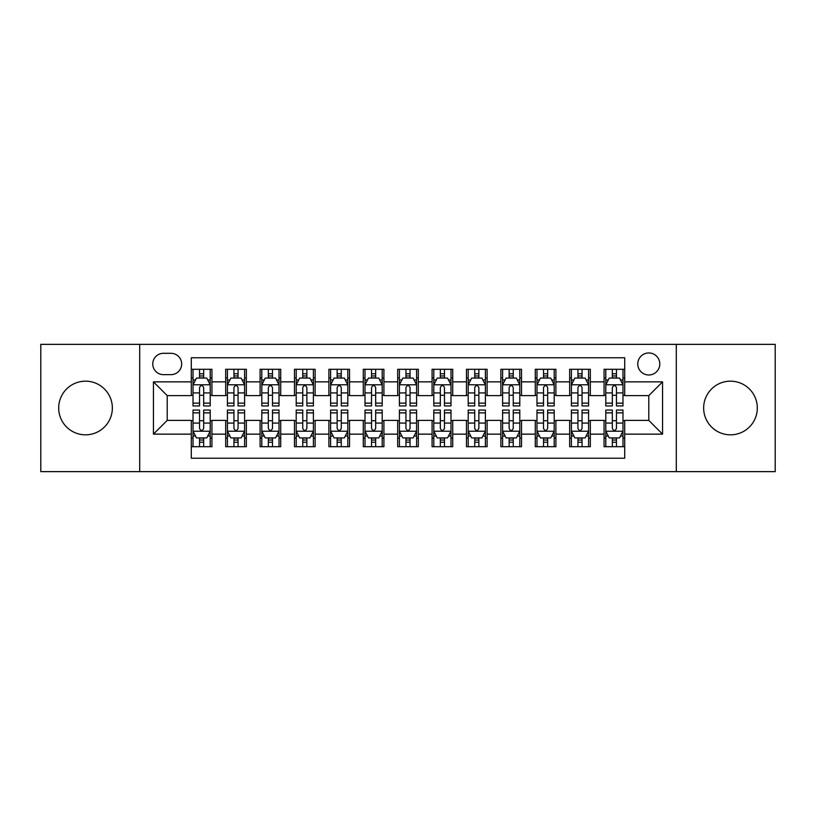 <?xml version="1.0" encoding="UTF-8"?>
<svg xmlns="http://www.w3.org/2000/svg" width="816" height="816" viewBox="0 0 816 816"><rect width="100%" height="100%" fill="white"/><g stroke="black" fill="none" stroke-linecap="round" stroke-linejoin="round"><path stroke-width="1.22" d="M730.483 381.174A26.826 26.826 0 0 0 703.647 408A26.826 26.826 0 0 0 730.483 434.826A26.826 26.826 0 0 0 757.309 408A26.826 26.826 0 0 0 730.483 381.174M85.517 381.174A26.826 26.826 0 0 0 58.691 408A26.826 26.826 0 0 0 85.517 434.826A26.826 26.826 0 0 0 112.353 408A26.826 26.826 0 0 0 85.517 381.174M648.791 352.961A11.006 11.006 0 0 0 637.775 363.967A11.006 11.006 0 0 0 648.791 374.983A11.006 11.006 0 0 0 659.797 363.967A11.006 11.006 0 0 0 648.791 352.961M676.301 471.638L775.2 471.638L775.2 344.362L676.301 344.362L676.301 471.638L139.699 471.638L139.699 344.362L40.8 344.362L40.8 471.638L139.699 471.638M624.709 369.301L604.064 369.301L604.064 381.857L590.315 381.857L590.315 395.617L604.064 395.617L604.064 381.857M590.315 381.857L590.315 369.301L569.67 369.301L569.67 381.857L555.91 381.857L555.91 395.617L569.67 395.617L569.67 381.857M555.91 381.857L555.91 369.301L535.276 369.301L535.276 381.857L521.516 381.857L521.516 395.617L535.276 395.617L535.276 381.857M521.516 381.857L521.516 369.301L500.871 369.301L500.871 381.857L487.111 381.857L487.111 395.617L500.871 395.617L500.871 381.857M487.111 381.857L487.111 369.301L466.477 369.301L466.477 381.857L452.717 381.857L452.717 395.617L466.477 395.617L466.477 381.857M452.717 381.857L452.717 369.301L432.082 369.301L432.082 381.857L418.322 381.857L418.322 395.617L432.082 395.617L432.082 381.857M418.322 381.857L418.322 369.301L397.678 369.301L397.678 381.857L383.918 381.857L383.918 395.617L397.678 395.617L397.678 381.857M383.918 381.857L383.918 369.301L363.283 369.301L363.283 381.857L349.523 381.857L349.523 395.617L363.283 395.617L363.283 381.857M349.523 381.857L349.523 369.301L328.889 369.301L328.889 381.857L315.129 381.857L315.129 395.617L328.889 395.617L328.889 381.857M315.129 381.857L315.129 369.301L294.484 369.301L294.484 381.857L280.724 381.857L280.724 395.617L294.484 395.617L294.484 381.857M280.724 381.857L280.724 369.301L260.09 369.301L260.09 381.857L246.33 381.857L246.33 395.617L260.09 395.617L260.09 381.857M246.33 381.857L246.33 369.301L225.685 369.301L225.685 395.617L211.936 395.617L211.936 369.301L191.291 369.301M191.291 446.699L211.936 446.699L211.936 420.383L225.685 420.383L225.685 446.699L246.33 446.699L246.33 420.383L260.09 420.383L260.09 434.143L246.33 434.143M260.09 434.143L260.09 446.699L280.724 446.699L280.724 420.383L294.484 420.383L294.484 434.143L280.724 434.143M294.484 434.143L294.484 446.699L315.129 446.699L315.129 420.383L328.889 420.383L328.889 434.143L315.129 434.143M328.889 434.143L328.889 446.699L349.523 446.699L349.523 420.383L363.283 420.383L363.283 434.143L349.523 434.143M363.283 434.143L363.283 446.699L383.918 446.699L383.918 420.383L397.678 420.383L397.678 434.143L383.918 434.143M397.678 434.143L397.678 446.699L418.322 446.699L418.322 420.383L432.082 420.383L432.082 434.143L418.322 434.143M432.082 434.143L432.082 446.699L452.717 446.699L452.717 420.383L466.477 420.383L466.477 434.143L452.717 434.143M466.477 434.143L466.477 446.699L487.111 446.699L487.111 420.383L500.871 420.383L500.871 434.143L487.111 434.143M500.871 434.143L500.871 446.699L521.516 446.699L521.516 420.383L535.276 420.383L535.276 434.143L521.516 434.143M535.276 434.143L535.276 446.699L555.91 446.699L555.91 420.383L569.67 420.383L569.67 434.143L555.91 434.143M569.67 434.143L569.67 446.699L590.315 446.699L590.315 420.383L604.064 420.383L604.064 434.143L590.315 434.143M163.424 374.636L170.993 374.636A10.659 10.659 0 0 0 181.662 363.967A10.659 10.659 0 0 0 170.993 353.308L163.424 353.308A10.659 10.659 0 0 0 152.765 363.967A10.659 10.659 0 0 0 163.424 374.636M676.301 344.362L139.699 344.362M624.709 381.857L624.709 357.775L191.291 357.775L191.291 395.617L167.209 395.617L167.209 420.383L191.291 420.383L191.291 458.225L624.709 458.225L624.709 420.383L648.791 420.383L648.791 395.617L624.709 395.617L624.709 381.857L662.551 381.857L662.551 434.143L624.709 434.143M191.291 434.143L153.449 434.143L153.449 381.857L191.291 381.857M604.064 434.143L604.064 446.699L624.709 446.699M191.291 377.9L193.015 377.9M199.543 377.9L203.674 377.9M210.212 377.9L211.936 377.9M191.291 395.27L193.015 395.27M199.543 395.27L203.674 395.27M210.212 395.27L211.936 395.27M191.291 420.73L193.015 420.73M199.543 420.73L203.674 420.73M210.212 420.73L211.936 420.73M191.291 438.1L193.015 438.1M199.543 438.1L203.674 438.1M210.212 438.1L211.936 438.1M225.685 395.27L227.409 395.27M233.947 395.27L238.078 395.27M244.606 395.27L246.33 395.27M225.685 377.9L227.409 377.9M233.947 377.9L238.078 377.9M244.606 377.9L246.33 377.9M225.685 420.73L227.409 420.73M233.947 420.73L238.078 420.73M244.606 420.73L246.33 420.73M225.685 438.1L227.409 438.1M233.947 438.1L238.078 438.1M244.606 438.1L246.33 438.1M260.09 420.73L261.803 420.73M268.342 420.73L272.473 420.73M279.011 420.73L280.724 420.73M260.09 438.1L261.803 438.1M268.342 438.1L272.473 438.1M279.011 438.1L280.724 438.1M260.09 377.9L261.803 377.9M268.342 377.9L272.473 377.9M279.011 377.9L280.724 377.9M260.09 395.27L261.803 395.27M268.342 395.27L272.473 395.27M279.011 395.27L280.724 395.27M294.484 420.73L296.208 420.73M302.746 420.73L306.867 420.73M313.405 420.73L315.129 420.73M294.484 438.1L296.208 438.1M302.746 438.1L306.867 438.1M313.405 438.1L315.129 438.1M294.484 377.9L296.208 377.9M302.746 377.9L306.867 377.9M313.405 377.9L315.129 377.9M294.484 395.27L296.208 395.27M302.746 395.27L306.867 395.27M313.405 395.27L315.129 395.27M328.889 420.73L330.602 420.73M337.141 420.73L341.272 420.73M347.8 420.73L349.523 420.73M328.889 438.1L330.602 438.1M337.141 438.1L341.272 438.1M347.8 438.1L349.523 438.1M328.889 377.9L330.602 377.9M337.141 377.9L341.272 377.9M347.8 377.9L349.523 377.9M328.889 395.27L330.602 395.27M337.141 395.27L341.272 395.27M347.8 395.27L349.523 395.27M363.283 420.73L365.007 420.73M371.535 420.73L375.666 420.73M382.204 420.73L383.918 420.73M363.283 438.1L365.007 438.1M371.535 438.1L375.666 438.1M382.204 438.1L383.918 438.1M363.283 377.9L365.007 377.9M371.535 377.9L375.666 377.9M382.204 377.9L383.918 377.9M363.283 395.27L365.007 395.27M371.535 395.27L375.666 395.27M382.204 395.27L383.918 395.27M397.678 420.73L399.401 420.73M405.94 420.73L410.06 420.73M416.599 420.73L418.322 420.73M397.678 438.1L399.401 438.1M405.94 438.1L410.06 438.1M416.599 438.1L418.322 438.1M397.678 377.9L399.401 377.9M405.94 377.9L410.06 377.9M416.599 377.9L418.322 377.9M397.678 395.27L399.401 395.27M405.94 395.27L410.06 395.27M416.599 395.27L418.322 395.27M432.082 420.73L433.796 420.73M440.334 420.73L444.465 420.73M450.993 420.73L452.717 420.73M432.082 438.1L433.796 438.1M440.334 438.1L444.465 438.1M450.993 438.1L452.717 438.1M432.082 377.9L433.796 377.9M440.334 377.9L444.465 377.9M450.993 377.9L452.717 377.9M432.082 395.27L433.796 395.27M440.334 395.27L444.465 395.27M450.993 395.27L452.717 395.27M466.477 420.73L468.2 420.73M474.728 420.73L478.859 420.73M485.398 420.73L487.111 420.73M466.477 438.1L468.2 438.1M474.728 438.1L478.859 438.1M485.398 438.1L487.111 438.1M466.477 377.9L468.2 377.9M474.728 377.9L478.859 377.9M485.398 377.9L487.111 377.9M466.477 395.27L468.2 395.27M474.728 395.27L478.859 395.27M485.398 395.27L487.111 395.27M500.871 420.73L502.595 420.73M509.133 420.73L513.254 420.73M519.792 420.73L521.516 420.73M500.871 438.1L502.595 438.1M509.133 438.1L513.254 438.1M519.792 438.1L521.516 438.1M500.871 377.9L502.595 377.9M509.133 377.9L513.254 377.9M519.792 377.9L521.516 377.9M500.871 395.27L502.595 395.27M509.133 395.27L513.254 395.27M519.792 395.27L521.516 395.27M535.276 420.73L536.989 420.73M543.527 420.73L547.658 420.73M554.197 420.73L555.91 420.73M535.276 438.1L536.989 438.1M543.527 438.1L547.658 438.1M554.197 438.1L555.91 438.1M535.276 377.9L536.989 377.9M543.527 377.9L547.658 377.9M554.197 377.9L555.91 377.9M535.276 395.27L536.989 395.27M543.527 395.27L547.658 395.27M554.197 395.27L555.91 395.27M569.67 420.73L571.394 420.73M577.922 420.73L582.053 420.73M588.591 420.73L590.315 420.73M569.67 438.1L571.394 438.1M577.922 438.1L582.053 438.1M588.591 438.1L590.315 438.1M569.67 377.9L571.394 377.9M577.922 377.9L582.053 377.9M588.591 377.9L590.315 377.9M569.67 395.27L571.394 395.27M577.922 395.27L582.053 395.27M588.591 395.27L590.315 395.27M604.064 420.73L605.788 420.73M612.326 420.73L616.457 420.73M622.985 420.73L624.709 420.73M604.064 438.1L605.788 438.1M612.326 438.1L616.457 438.1M622.985 438.1L624.709 438.1M604.064 377.9L605.788 377.9M612.326 377.9L616.457 377.9M622.985 377.9L624.709 377.9M604.064 395.27L605.788 395.27M612.326 395.27L616.457 395.27M622.985 395.27L624.709 395.27M167.209 395.617L153.449 381.857M167.209 420.383L153.449 434.143M662.551 381.857L648.791 395.617M662.551 434.143L648.791 420.383M203.674 373.769L199.543 373.769M210.212 403.135L203.674 403.135L203.674 405.94L210.212 405.94L210.212 384.958L206.774 378.073L196.452 378.073L193.015 384.958L193.015 405.94L199.543 405.94L199.543 403.135L193.015 403.135M193.015 384.958L193.015 369.301M210.212 384.958L210.212 369.301M199.543 378.073L199.543 369.301M203.674 369.301L203.674 378.073M203.674 403.135L203.674 387.529C202.297 384.887 200.93 384.887 199.543 387.529L199.543 403.135M199.543 442.231L203.674 442.231M193.015 412.865L199.543 412.865L199.543 410.06L193.015 410.06L193.015 431.042L196.452 437.927L206.774 437.927L210.212 431.042L210.212 410.06L203.674 410.06L203.674 412.865L210.212 412.865M210.212 431.042L210.212 446.699M193.015 431.042L193.015 446.699M203.674 437.927L203.674 446.699M199.543 446.699L199.543 437.927M199.543 412.865L199.543 428.471C200.92 431.113 202.297 431.113 203.674 428.471L203.674 412.865M238.078 373.769L233.947 373.769M244.606 403.135L238.078 403.135L238.078 405.94L244.606 405.94L244.606 384.958L241.169 378.073L230.846 378.073L227.409 384.958L227.409 405.94L233.947 405.94L233.947 403.135L227.409 403.135M227.409 384.958L227.409 369.301M244.606 384.958L244.606 369.301M233.947 378.073L233.947 369.301M238.078 369.301L238.078 378.073M238.078 403.135L238.078 387.529C236.701 384.887 235.324 384.887 233.947 387.529L233.947 403.135M272.473 373.769L268.342 373.769M279.011 403.135L272.473 403.135L272.473 405.94L279.011 405.94L279.011 384.958L275.563 378.073L265.251 378.073L261.803 384.958L261.803 405.94L268.342 405.94L268.342 403.135L261.803 403.135M261.803 384.958L261.803 369.301M279.011 384.958L279.011 369.301M268.342 378.073L268.342 369.301M272.473 369.301L272.473 378.073M272.473 403.135L272.473 387.529C271.096 384.887 269.719 384.887 268.342 387.529L268.342 403.135M306.867 373.769L302.746 373.769M313.405 403.135L306.867 403.135L306.867 405.94L313.405 405.94L313.405 384.958L309.968 378.073L299.645 378.073L296.208 384.958L296.208 405.94L302.746 405.94L302.746 403.135L296.208 403.135M296.208 384.958L296.208 369.301M313.405 384.958L313.405 369.301M302.746 378.073L302.746 369.301M306.867 369.301L306.867 378.073M306.867 403.135L306.867 387.529C305.5 384.887 304.123 384.887 302.746 387.529L302.746 403.135M341.272 373.769L337.141 373.769M347.8 403.135L341.272 403.135L341.272 405.94L347.8 405.94L347.8 384.958L344.362 378.073L334.04 378.073L330.602 384.958L330.602 405.94L337.141 405.94L337.141 403.135L330.602 403.135M330.602 384.958L330.602 369.301M347.8 384.958L347.8 369.301M337.141 378.073L337.141 369.301M341.272 369.301L341.272 378.073M341.272 403.135L341.272 387.529C339.895 384.887 338.518 384.887 337.141 387.529L337.141 403.135M233.947 442.231L238.078 442.231M227.409 412.865L233.947 412.865L233.947 410.06L227.409 410.06L227.409 431.042L230.846 437.927L241.169 437.927L244.606 431.042L244.606 410.06L238.078 410.06L238.078 412.865L244.606 412.865M244.606 431.042L244.606 446.699M227.409 431.042L227.409 446.699M238.078 437.927L238.078 446.699M233.947 446.699L233.947 437.927M233.947 412.865L233.947 428.471C235.324 431.113 236.691 431.113 238.078 428.471L238.078 412.865M268.342 442.231L272.473 442.231M261.803 412.865L268.342 412.865L268.342 410.06L261.803 410.06L261.803 431.042L265.251 437.927L275.563 437.927L279.011 431.042L279.011 410.06L272.473 410.06L272.473 412.865L279.011 412.865M279.011 431.042L279.011 446.699M261.803 431.042L261.803 446.699M272.473 437.927L272.473 446.699M268.342 446.699L268.342 437.927M268.342 412.865L268.342 428.471C269.719 431.113 271.096 431.113 272.473 428.471L272.473 412.865M302.746 442.231L306.867 442.231M296.208 412.865L302.746 412.865L302.746 410.06L296.208 410.06L296.208 431.042L299.645 437.927L309.968 437.927L313.405 431.042L313.405 410.06L306.867 410.06L306.867 412.865L313.405 412.865M313.405 431.042L313.405 446.699M296.208 431.042L296.208 446.699M306.867 437.927L306.867 446.699M302.746 446.699L302.746 437.927M302.746 412.865L302.746 428.471C304.113 431.113 305.49 431.113 306.867 428.471L306.867 412.865M337.141 442.231L341.272 442.231M330.602 412.865L337.141 412.865L337.141 410.06L330.602 410.06L330.602 431.042L334.04 437.927L344.362 437.927L347.8 431.042L347.8 410.06L341.272 410.06L341.272 412.865L347.8 412.865M347.8 431.042L347.8 446.699M330.602 431.042L330.602 446.699M341.272 437.927L341.272 446.699M337.141 446.699L337.141 437.927M337.141 412.865L337.141 428.471C338.518 431.113 339.895 431.113 341.272 428.471L341.272 412.865M375.666 373.769L371.535 373.769M382.204 403.135L375.666 403.135L375.666 405.94L382.204 405.94L382.204 384.958L378.757 378.073L368.444 378.073L365.007 384.958L365.007 405.94L371.535 405.94L371.535 403.135L365.007 403.135M365.007 384.958L365.007 369.301M382.204 384.958L382.204 369.301M371.535 378.073L371.535 369.301M375.666 369.301L375.666 378.073M375.666 403.135L375.666 387.529C374.289 384.887 372.912 384.887 371.535 387.529L371.535 403.135M371.535 442.231L375.666 442.231M365.007 412.865L371.535 412.865L371.535 410.06L365.007 410.06L365.007 431.042L368.444 437.927L378.757 437.927L382.204 431.042L382.204 410.06L375.666 410.06L375.666 412.865L382.204 412.865M382.204 431.042L382.204 446.699M365.007 431.042L365.007 446.699M375.666 437.927L375.666 446.699M371.535 446.699L371.535 437.927M371.535 412.865L371.535 428.471C372.912 431.113 374.289 431.113 375.666 428.471L375.666 412.865M410.06 373.769L405.94 373.769M416.599 403.135L410.06 403.135L410.06 405.94L416.599 405.94L416.599 384.958L413.161 378.073L402.839 378.073L399.401 384.958L399.401 405.94L405.94 405.94L405.94 403.135L399.401 403.135M399.401 384.958L399.401 369.301M416.599 384.958L416.599 369.301M405.94 378.073L405.94 369.301M410.06 369.301L410.06 378.073M410.06 403.135L410.06 387.529C408.694 384.887 407.317 384.887 405.94 387.529L405.94 403.135M444.465 373.769L440.334 373.769M450.993 403.135L444.465 403.135L444.465 405.94L450.993 405.94L450.993 384.958L447.556 378.073L437.243 378.073L433.796 384.958L433.796 405.94L440.334 405.94L440.334 403.135L433.796 403.135M433.796 384.958L433.796 369.301M450.993 384.958L450.993 369.301M440.334 378.073L440.334 369.301M444.465 369.301L444.465 378.073M444.465 403.135L444.465 387.529C443.088 384.887 441.711 384.887 440.334 387.529L440.334 403.135M478.859 373.769L474.728 373.769M485.398 403.135L478.859 403.135L478.859 405.94L485.398 405.94L485.398 384.958L481.96 378.073L471.638 378.073L468.2 384.958L468.2 405.94L474.728 405.94L474.728 403.135L468.2 403.135M468.2 384.958L468.2 369.301M485.398 384.958L485.398 369.301M474.728 378.073L474.728 369.301M478.859 369.301L478.859 378.073M478.859 403.135L478.859 387.529C477.482 384.887 476.105 384.887 474.728 387.529L474.728 403.135M513.254 373.769L509.133 373.769M519.792 403.135L513.254 403.135L513.254 405.94L519.792 405.94L519.792 384.958L516.355 378.073L506.032 378.073L502.595 384.958L502.595 405.94L509.133 405.94L509.133 403.135L502.595 403.135M502.595 384.958L502.595 369.301M519.792 384.958L519.792 369.301M509.133 378.073L509.133 369.301M513.254 369.301L513.254 378.073M513.254 403.135L513.254 387.529C511.887 384.887 510.51 384.887 509.133 387.529L509.133 403.135M547.658 373.769L543.527 373.769M554.197 403.135L547.658 403.135L547.658 405.94L554.197 405.94L554.197 384.958L550.749 378.073L540.437 378.073L536.989 384.958L536.989 405.94L543.527 405.94L543.527 403.135L536.989 403.135M536.989 384.958L536.989 369.301M554.197 384.958L554.197 369.301M543.527 378.073L543.527 369.301M547.658 369.301L547.658 378.073M547.658 403.135L547.658 387.529C546.281 384.887 544.904 384.887 543.527 387.529L543.527 403.135M405.94 442.231L410.06 442.231M399.401 412.865L405.94 412.865L405.94 410.06L399.401 410.06L399.401 431.042L402.839 437.927L413.161 437.927L416.599 431.042L416.599 410.06L410.06 410.06L410.06 412.865L416.599 412.865M416.599 431.042L416.599 446.699M399.401 431.042L399.401 446.699M410.06 437.927L410.06 446.699M405.94 446.699L405.94 437.927M405.94 412.865L405.94 428.471C407.306 431.113 408.683 431.113 410.06 428.471L410.06 412.865M440.334 442.231L444.465 442.231M433.796 412.865L440.334 412.865L440.334 410.06L433.796 410.06L433.796 431.042L437.243 437.927L447.556 437.927L450.993 431.042L450.993 410.06L444.465 410.06L444.465 412.865L450.993 412.865M450.993 431.042L450.993 446.699M433.796 431.042L433.796 446.699M444.465 437.927L444.465 446.699M440.334 446.699L440.334 437.927M440.334 412.865L440.334 428.471C441.711 431.113 443.088 431.113 444.465 428.471L444.465 412.865M474.728 442.231L478.859 442.231M468.2 412.865L474.728 412.865L474.728 410.06L468.2 410.06L468.2 431.042L471.638 437.927L481.96 437.927L485.398 431.042L485.398 410.06L478.859 410.06L478.859 412.865L485.398 412.865M485.398 431.042L485.398 446.699M468.2 431.042L468.2 446.699M478.859 437.927L478.859 446.699M474.728 446.699L474.728 437.927M474.728 412.865L474.728 428.471C476.105 431.113 477.482 431.113 478.859 428.471L478.859 412.865M509.133 442.231L513.254 442.231M502.595 412.865L509.133 412.865L509.133 410.06L502.595 410.06L502.595 431.042L506.032 437.927L516.355 437.927L519.792 431.042L519.792 410.06L513.254 410.06L513.254 412.865L519.792 412.865M519.792 431.042L519.792 446.699M502.595 431.042L502.595 446.699M513.254 437.927L513.254 446.699M509.133 446.699L509.133 437.927M509.133 412.865L509.133 428.471C510.5 431.113 511.877 431.113 513.254 428.471L513.254 412.865M543.527 442.231L547.658 442.231M536.989 412.865L543.527 412.865L543.527 410.06L536.989 410.06L536.989 431.042L540.437 437.927L550.749 437.927L554.197 431.042L554.197 410.06L547.658 410.06L547.658 412.865L554.197 412.865M554.197 431.042L554.197 446.699M536.989 431.042L536.989 446.699M547.658 437.927L547.658 446.699M543.527 446.699L543.527 437.927M543.527 412.865L543.527 428.471C544.904 431.113 546.281 431.113 547.658 428.471L547.658 412.865M582.053 373.769L577.922 373.769M588.591 403.135L582.053 403.135L582.053 405.94L588.591 405.94L588.591 384.958L585.154 378.073L574.831 378.073L571.394 384.958L571.394 405.94L577.922 405.94L577.922 403.135L571.394 403.135M571.394 384.958L571.394 369.301M588.591 384.958L588.591 369.301M577.922 378.073L577.922 369.301M582.053 369.301L582.053 378.073M582.053 403.135L582.053 387.529C580.676 384.887 579.309 384.887 577.922 387.529L577.922 403.135M577.922 442.231L582.053 442.231M571.394 412.865L577.922 412.865L577.922 410.06L571.394 410.06L571.394 431.042L574.831 437.927L585.154 437.927L588.591 431.042L588.591 410.06L582.053 410.06L582.053 412.865L588.591 412.865M588.591 431.042L588.591 446.699M571.394 431.042L571.394 446.699M582.053 437.927L582.053 446.699M577.922 446.699L577.922 437.927M577.922 412.865L577.922 428.471C579.299 431.113 580.676 431.113 582.053 428.471L582.053 412.865M616.457 373.769L612.326 373.769M622.985 403.135L616.457 403.135L616.457 405.94L622.985 405.94L622.985 384.958L619.548 378.073L609.226 378.073L605.788 384.958L605.788 405.94L612.326 405.94L612.326 403.135L605.788 403.135M605.788 384.958L605.788 369.301M622.985 384.958L622.985 369.301M612.326 378.073L612.326 369.301M616.457 369.301L616.457 378.073M616.457 403.135L616.457 387.529C615.08 384.887 613.703 384.887 612.326 387.529L612.326 403.135M612.326 442.231L616.457 442.231M605.788 412.865L612.326 412.865L612.326 410.06L605.788 410.06L605.788 431.042L609.226 437.927L619.548 437.927L622.985 431.042L622.985 410.06L616.457 410.06L616.457 412.865L622.985 412.865M622.985 431.042L622.985 446.699M605.788 431.042L605.788 446.699M616.457 437.927L616.457 446.699M612.326 446.699L612.326 437.927M612.326 412.865L612.326 428.471C613.703 431.113 615.07 431.113 616.457 428.471L616.457 412.865M225.685 434.143L211.936 434.143M225.685 381.857L211.936 381.857M210.12 384.785L193.096 384.785M193.015 379.97L195.503 379.97M207.713 379.97L210.212 379.97M199.543 392.924L193.015 392.924M210.212 392.924L203.674 392.924M203.674 375.962L199.543 375.962M193.096 431.215L210.12 431.215M210.212 436.03L207.713 436.03M195.503 436.03L193.015 436.03M203.674 423.076L210.212 423.076M193.015 423.076L199.543 423.076M199.543 440.038L203.674 440.038M244.525 384.785L227.501 384.785M227.409 379.97L229.908 379.97M242.117 379.97L244.606 379.97M233.947 392.924L227.409 392.924M244.606 392.924L238.078 392.924M238.078 375.962L233.947 375.962M278.919 384.785L261.895 384.785M261.803 379.97L264.302 379.97M276.512 379.97L279.011 379.97M268.342 392.924L261.803 392.924M279.011 392.924L272.473 392.924M272.473 375.962L268.342 375.962M313.324 384.785L296.29 384.785M296.208 379.97L298.697 379.97M310.916 379.97L313.405 379.97M302.746 392.924L296.208 392.924M313.405 392.924L306.867 392.924M306.867 375.962L302.746 375.962M347.718 384.785L330.694 384.785M330.602 379.97L333.101 379.97M345.311 379.97L347.8 379.97M337.141 392.924L330.602 392.924M347.8 392.924L341.272 392.924M341.272 375.962L337.141 375.962M227.501 431.215L244.525 431.215M244.606 436.03L242.117 436.03M229.908 436.03L227.409 436.03M238.078 423.076L244.606 423.076M227.409 423.076L233.947 423.076M233.947 440.038L238.078 440.038M261.895 431.215L278.919 431.215M279.011 436.03L276.512 436.03M264.302 436.03L261.803 436.03M272.473 423.076L279.011 423.076M261.803 423.076L268.342 423.076M268.342 440.038L272.473 440.038M296.29 431.215L313.324 431.215M313.405 436.03L310.916 436.03M298.697 436.03L296.208 436.03M306.867 423.076L313.405 423.076M296.208 423.076L302.746 423.076M302.746 440.038L306.867 440.038M330.694 431.215L347.718 431.215M347.8 436.03L345.311 436.03M333.101 436.03L330.602 436.03M341.272 423.076L347.8 423.076M330.602 423.076L337.141 423.076M337.141 440.038L341.272 440.038M382.112 384.785L365.089 384.785M365.007 379.97L367.496 379.97M379.705 379.97L382.204 379.97M371.535 392.924L365.007 392.924M382.204 392.924L375.666 392.924M375.666 375.962L371.535 375.962M365.089 431.215L382.112 431.215M382.204 436.03L379.705 436.03M367.496 436.03L365.007 436.03M375.666 423.076L382.204 423.076M365.007 423.076L371.535 423.076M371.535 440.038L375.666 440.038M416.517 384.785L399.483 384.785M399.401 379.97L401.89 379.97M414.11 379.97L416.599 379.97M405.94 392.924L399.401 392.924M416.599 392.924L410.06 392.924M410.06 375.962L405.94 375.962M450.911 384.785L433.888 384.785M433.796 379.97L436.295 379.97M448.504 379.97L450.993 379.97M440.334 392.924L433.796 392.924M450.993 392.924L444.465 392.924M444.465 375.962L440.334 375.962M485.306 384.785L468.282 384.785M468.2 379.97L470.689 379.97M482.899 379.97L485.398 379.97M474.728 392.924L468.2 392.924M485.398 392.924L478.859 392.924M478.859 375.962L474.728 375.962M519.71 384.785L502.676 384.785M502.595 379.97L505.084 379.97M517.303 379.97L519.792 379.97M509.133 392.924L502.595 392.924M519.792 392.924L513.254 392.924M513.254 375.962L509.133 375.962M554.105 384.785L537.081 384.785M536.989 379.97L539.488 379.97M551.698 379.97L554.197 379.97M543.527 392.924L536.989 392.924M554.197 392.924L547.658 392.924M547.658 375.962L543.527 375.962M399.483 431.215L416.517 431.215M416.599 436.03L414.11 436.03M401.89 436.03L399.401 436.03M410.06 423.076L416.599 423.076M399.401 423.076L405.94 423.076M405.94 440.038L410.06 440.038M433.888 431.215L450.911 431.215M450.993 436.03L448.504 436.03M436.295 436.03L433.796 436.03M444.465 423.076L450.993 423.076M433.796 423.076L440.334 423.076M440.334 440.038L444.465 440.038M468.282 431.215L485.306 431.215M485.398 436.03L482.899 436.03M470.689 436.03L468.2 436.03M478.859 423.076L485.398 423.076M468.2 423.076L474.728 423.076M474.728 440.038L478.859 440.038M502.676 431.215L519.71 431.215M519.792 436.03L517.303 436.03M505.084 436.03L502.595 436.03M513.254 423.076L519.792 423.076M502.595 423.076L509.133 423.076M509.133 440.038L513.254 440.038M537.081 431.215L554.105 431.215M554.197 436.03L551.698 436.03M539.488 436.03L536.989 436.03M547.658 423.076L554.197 423.076M536.989 423.076L543.527 423.076M543.527 440.038L547.658 440.038M588.499 384.785L571.475 384.785M571.394 379.97L573.883 379.97M586.092 379.97L588.591 379.97M577.922 392.924L571.394 392.924M588.591 392.924L582.053 392.924M582.053 375.962L577.922 375.962M571.475 431.215L588.499 431.215M588.591 436.03L586.092 436.03M573.883 436.03L571.394 436.03M582.053 423.076L588.591 423.076M571.394 423.076L577.922 423.076M577.922 440.038L582.053 440.038M622.904 384.785L605.88 384.785M605.788 379.97L608.287 379.97M620.497 379.97L622.985 379.97M612.326 392.924L605.788 392.924M622.985 392.924L616.457 392.924M616.457 375.962L612.326 375.962M605.88 431.215L622.904 431.215M622.985 436.03L620.497 436.03M608.287 436.03L605.788 436.03M616.457 423.076L622.985 423.076M605.788 423.076L612.326 423.076M612.326 440.038L616.457 440.038"/></g></svg>

